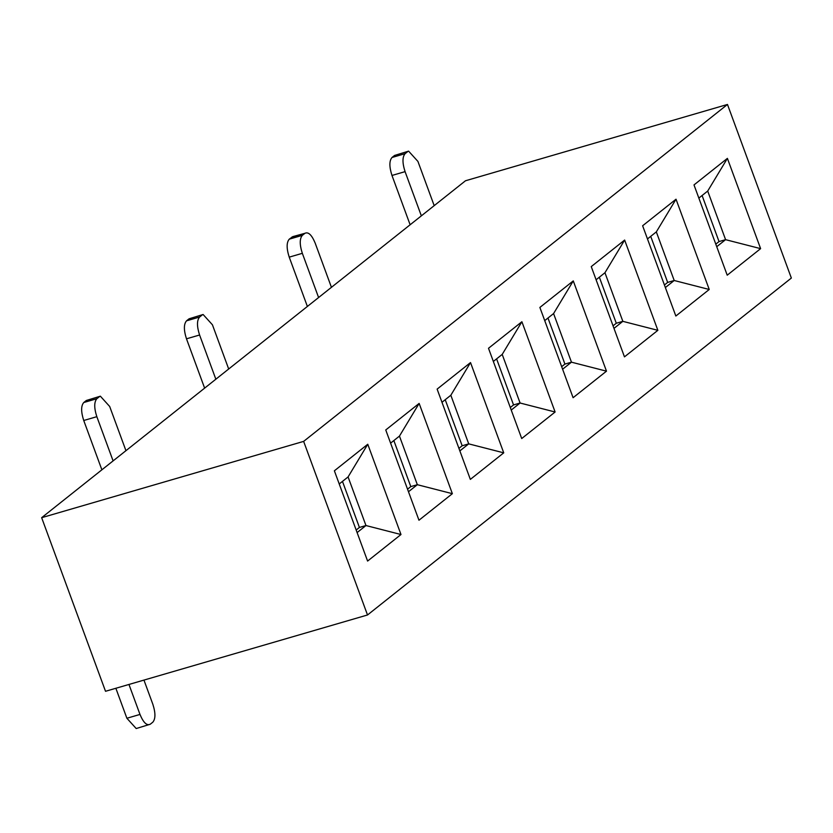 <?xml version="1.0" encoding="UTF-8"?>
<svg xmlns="http://www.w3.org/2000/svg" width="833" height="833" viewBox="0 0 833 833"><rect width="100%" height="100%" fill="white"/><g stroke="black" fill="none" stroke-linecap="round" stroke-linejoin="round"><path stroke-width="1.25" d="M521.895 321.736L502.205 354.41L520.094 403.016L555.111 412.002L521.718 438.543L488.502 348.277L521.895 321.736L555.111 412.002M496.593 358.877L513.544 404.932L520.094 403.016L511.233 410.055M727.48 104.458L303.639 441.386L367.509 614.983L791.35 278.055L727.48 104.458L465.491 180.761L41.65 517.689L303.639 441.386M367.592 561.067L334.377 470.801L367.769 444.249L400.985 534.526L367.592 561.067M418.968 520.229L385.752 429.963L419.145 403.411L452.361 493.677L418.968 520.229M470.343 479.392L437.127 389.115L470.52 362.574L503.736 452.84L470.343 479.392M573.094 397.705L539.878 307.439L573.271 280.898L606.486 371.164L573.094 397.705M624.469 356.868L591.253 266.602L624.646 240.05L657.862 330.326L624.469 356.868M675.844 316.03L642.628 225.764L676.021 199.212L709.237 289.478L675.844 316.03M727.219 275.192L694.004 184.916L727.396 158.374L760.612 248.64L727.219 275.192M502.205 354.41L493.355 361.449M513.544 404.932L510.296 407.504M41.65 517.689L105.52 691.286L367.509 614.983M544.73 320.611L553.581 313.572L573.271 280.898M553.581 313.572L571.469 362.178L606.486 371.164M547.968 318.029L564.92 364.083L571.469 362.178L562.608 369.217M596.105 279.773L604.956 272.735L624.646 240.05M604.956 272.735L622.845 321.34L657.862 330.326M599.344 277.191L616.295 323.246L622.845 321.34L613.983 328.379M647.47 238.936L656.331 231.897L676.021 199.212M656.331 231.897L674.209 280.502L709.237 289.478M650.719 236.353L667.66 282.408L674.209 280.502L665.359 287.541M698.845 198.098L707.706 191.049L727.396 158.374M707.706 191.049L725.585 239.665L760.612 248.64M702.094 195.516L719.035 241.57L725.585 239.665L716.734 246.703M564.92 364.083L561.671 366.666M616.295 323.246L613.046 325.828M667.66 282.408L664.422 284.99M719.035 241.57L715.797 244.142M441.979 402.297L450.83 395.248L470.52 362.574M450.83 395.248L468.719 443.864L503.736 452.84M445.218 399.715L462.169 445.77L468.719 443.864L459.858 450.903M390.604 443.135L399.455 436.096L419.145 403.411M399.455 436.096L417.343 484.702L452.361 493.677M393.842 440.553L410.794 486.607L417.343 484.702L408.482 491.741M339.229 483.973L348.079 476.934L367.769 444.249M348.079 476.934L365.968 525.54L400.985 534.526M342.467 481.391L359.419 527.445L365.968 525.54L357.107 532.579M462.169 445.77L458.921 448.341M410.794 486.607L407.545 489.19M359.419 527.445L356.17 530.027M143.953 680.092L152.835 704.229C155.625 712.902 155.615 718.9 152.803 722.201L150.232 724.241C146.806 725.897 143.391 722.628 139.986 714.433L128.959 684.466M115.86 688.277L126.887 718.254L139.986 714.433M113.101 460.899L96.836 416.677L83.737 420.498L101.876 469.812M83.737 420.498C80.936 411.814 80.947 405.827 83.758 402.526L86.33 400.486L100.356 396.185L109.675 406.473L125.95 450.684M215.851 379.213L199.587 335.001L186.488 338.812L204.626 388.136M186.488 338.812C183.687 330.139 183.697 324.152 186.509 320.84L189.081 318.8L203.106 314.499L212.425 324.787L228.69 369.009M318.602 297.537L302.337 253.315L289.228 257.137L307.377 306.45M289.228 257.137C286.437 248.453 286.448 242.465 289.259 239.165L292.758 236.634L304.93 233.302C308.356 231.647 311.771 234.916 315.176 243.111L331.44 287.323M421.352 215.851L405.077 171.64L391.979 175.451L410.128 224.775M391.979 175.451C389.188 166.777 389.188 160.79 392.01 157.479L394.582 155.438L408.597 151.137L417.927 161.425L434.191 205.647M202.18 314.989L199.608 317.029C196.796 320.33 196.786 326.317 199.587 335.001M99.429 396.664L96.857 398.705C94.046 402.016 94.035 408.003 96.836 416.677M291.831 237.124L304.93 233.302L302.358 235.343C299.547 238.654 299.536 244.642 302.337 253.315M407.681 151.627L405.109 153.668C402.287 156.968 402.287 162.966 405.077 171.64M126.887 718.254L136.206 728.542L150.232 724.241M86.33 400.486L100.356 396.185M189.081 318.8L203.106 314.499M394.582 155.438L408.597 151.137M96.857 398.705L83.758 402.526M199.608 317.029L186.509 320.84M302.358 235.343L289.259 239.165M405.109 153.668L392.01 157.479"/></g></svg>
